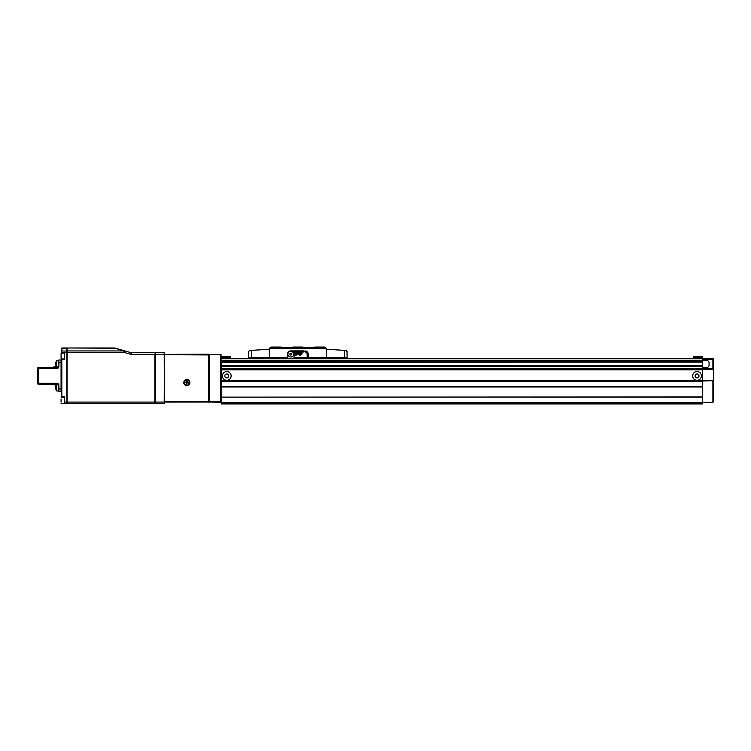 <?xml version="1.0" encoding="UTF-8"?>
<svg xmlns="http://www.w3.org/2000/svg" width="751" height="751" viewBox="0 0 751 751"><rect width="100%" height="100%" fill="white"/><g stroke="black" fill="none" stroke-linecap="round" stroke-linejoin="round"><path stroke-width="1.13" d="M209.811 354.716L221.019 354.444L209.529 354.444L209.529 402.02L164.422 402.076L164.197 403.719L155.344 403.719L155.119 354.115M155.119 402.348L154.903 403.719L67.083 403.719L67.083 402.076L154.903 402.076L154.903 354.388L131.04 354.388L131.5 352.754L164.197 352.754L164.422 403.503M164.469 389.196L164.469 389.178A2.732 2.732 0 0 0 164.422 389.722L164.469 388.877M164.422 391.909A2.732 2.732 0 0 1 164.469 391.365M61.61 403.174L61.826 403.719L66.858 403.719L67.083 402.076L67.083 350.952L123.887 350.952A1.643 0.657 -74 0 1 124.337 350.764L131.049 352.688L131.04 354.388L123.887 352.341L66.858 352.341L66.858 348.248L61.826 348.248L61.826 350.952L67.083 351.139M155.119 352.97L155.344 403.719M67.083 348.436L67.083 350.952M61.61 353.026L61.826 347.995L114.499 347.995L67.083 347.995M114.8 348.032L124.337 350.764L123.887 352.341L123.887 350.952L114.499 347.995A1.098 1.098 0 0 1 114.8 348.032L114.772 348.032A1.098 1.07 -90 0 0 114.499 347.995L114.772 348.032M189.9 382.606A3.06 3.06 0 0 1 186.839 385.667A3.06 3.06 0 0 1 183.779 382.606A3.06 3.06 0 0 1 186.839 379.546A3.06 3.06 0 0 1 189.9 382.606M209.2 354.951L164.694 354.716L164.694 401.747L208.656 401.747L208.656 354.172L209.2 354.716L209.2 401.747L208.656 402.292M164.469 402.292L164.469 354.388L208.656 354.172M164.694 354.172L164.469 354.81M186.37 385.132A2.572 2.572 0 0 0 189.365 383.076A2.572 2.572 0 0 0 187.309 380.081A2.572 2.572 0 0 0 184.314 382.137A2.572 2.572 0 0 0 186.37 385.132M187.037 382.897L188.445 382.653L187.121 382.409L186.886 381.001L186.642 382.325L185.234 382.559L186.548 382.803L186.792 384.212L187.121 382.409M186.792 384.212L186.548 382.803M187.374 381.095L186.304 384.127M186.642 382.325L186.886 381.001M185.234 382.559L186.839 382.606L185.328 382.081M188.351 383.141L186.839 382.606L188.445 382.653M61.61 351.139L61.826 352.341L66.858 352.341L66.858 402.076L64.342 402.076L64.342 403.503L64.567 396.612L61.826 396.612L61.826 359.532L64.342 359.532L64.342 352.529L61.826 352.529L61.826 353.026M61.61 397.429L61.61 359.044M61.61 352.341L64.342 352.754M61.826 397.429L64.342 397.157M61.826 359.044L61.61 359.532L64.342 359.316M61.066 357.485L61.066 355.814M61.066 401.907L61.066 400.189M61.066 398.969L61.066 401.963M61.066 354.575L61.066 353.13L61.066 354.575M57.78 384.822L57.78 384.334L38.648 384.334A1.098 1.098 0 0 1 37.55 383.235L37.55 368.469L38.648 367.38L57.78 367.38L57.78 366.892M58.878 366.929L57.78 368.469L38.648 368.469L38.648 383.235L57.78 383.235L58.878 384.784L58.878 388.98L61.066 388.98L61.066 362.733L58.878 362.733L58.878 366.929L58.334 366.929L58.334 360.546A0.544 0.544 0 0 1 58.878 360.001L61.066 360.001A0.544 0.544 0 0 1 61.61 360.546A0.544 0.544 0 0 0 61.066 360.001A0.544 0.544 0 0 1 61.61 360.546M61.61 391.168A0.544 0.544 0 0 1 61.066 391.712L58.878 391.712A0.544 0.544 0 0 1 58.334 391.168L58.334 384.784L58.878 384.784M58.156 363.277L58.334 361.907L58.156 363.277M56.578 366.788L52.861 367.38L56.766 365.737M56.25 366.206L55.236 366.835M55.189 366.863L54.466 367.136M54.279 367.192L52.964 367.38M58.156 388.436L58.334 389.797L58.156 388.436M56.766 385.976L53.875 384.428M54.767 384.672L56.25 385.507A5.473 5.473 0 0 0 55.781 386.962L55.781 386.962M54.363 367.286L54.973 367.192M52.861 384.334L56.578 384.925M38.648 367.38L37.55 368.469A1.098 1.098 0 0 1 38.648 367.38A1.098 1.098 0 0 0 37.55 368.469L38.648 368.469L38.648 367.38M55.912 363.935A4.985 3.793 99.7 0 0 55.912 364.066A4.985 3.83 90 0 1 55.912 363.578A4.985 3.83 90 0 0 55.912 364.066L55.715 364.094A5.445 5.398 90 0 0 55.912 365.296L55.912 365.296A5.473 5.473 0 0 0 56.644 366.892L58.325 366.892L57.78 368.469L57.78 367.38A0.544 0.544 0 0 0 58.334 366.835A0.544 0.544 0 0 1 57.78 367.38M58.878 360.001A0.544 0.544 0 0 0 58.334 360.546A0.544 0.544 0 0 1 58.878 360.001L58.878 362.733L58.334 362.733M58.334 384.784L57.78 383.235L57.78 384.334A0.544 0.544 0 0 1 58.334 384.878A0.544 0.544 0 0 0 57.78 384.334M56.644 366.892L56.644 360.762A5.473 5.473 0 0 0 55.903 362.348L55.912 362.358A5.445 5.398 90 0 0 55.715 363.55L55.912 363.578M55.715 364.132L55.724 364.132A5.445 0.77 172 0 1 55.715 364.132A5.445 5.341 135.7 0 0 55.912 365.296L55.912 365.305A4.985 0.544 139.9 0 1 55.903 365.286M55.903 362.367A4.985 0.544 40.1 0 0 55.912 362.376L55.912 362.339A4.985 0.544 40.1 0 0 55.903 362.367A5.445 5.341 44.3 0 0 55.715 363.522A5.445 5.341 135.7 0 0 55.715 363.597A5.445 0.77 8 0 0 55.912 363.784M55.809 388.032L55.715 388.042A5.445 5.013 20.5 0 0 55.734 388.239L55.912 388.201A4.985 3.558 114 0 0 55.912 388.661A5.445 2 171.5 0 1 55.715 388.239A5.445 1.53 171.8 0 1 55.715 388.22L55.734 388.22A5.445 5.173 153.9 0 0 55.724 388.239A5.445 5.173 26.1 0 1 55.715 388.07A5.445 1.53 171.8 0 1 55.724 388.06L55.715 388.07M55.724 388.248A5.445 5.173 153.9 0 0 55.912 389.365A5.445 5.013 159.5 0 1 55.752 388.605A5.473 5.473 0 0 0 56.644 390.952L56.644 384.822A5.473 5.473 0 0 0 55.752 387.169A5.445 5.013 20.5 0 1 55.912 386.427A4.985 1.427 41.9 0 0 55.903 386.521A4.985 1.427 41.9 0 0 55.912 386.615A5.445 5.013 159.5 0 0 55.715 387.732A5.445 2 8.5 0 0 55.912 388.201M269.224 348.436L270.285 347.61L325.408 347.61L326.281 348.708L269.224 348.436L269.196 349.253L249.661 350.482L248.628 351.571L248.628 357.457L287.455 357.457L287.455 354.172A3.286 3.286 0 0 1 290.74 350.895L292.543 350.895L292.543 351.43A3.286 3.286 0 0 1 293.632 352.623M269.412 348.708L269.412 357.457M294.017 354.359L294.017 357.457L347.065 357.457L347.065 351.571L346.042 350.482L347.065 351.571M325.192 357.457L325.192 358.546L221.292 358.546M270.51 357.457L270.51 358.546M297.743 353.083A2.075 2.075 0 0 1 295.021 355.054A2.075 2.075 0 0 1 293.585 353.083A2.075 2.075 0 0 1 296.307 351.102A2.075 2.075 0 0 1 297.743 353.083A2.075 2.075 0 0 0 296.307 351.102A2.075 2.075 0 0 0 293.585 353.083M296.232 351.308C298.138 353.233 297.753 354.406 295.087 354.847C293.19 352.923 293.575 351.75 296.232 351.308M294.843 353.552L295.659 354.031L296.485 353.552L296.485 352.604L294.843 352.604L294.843 353.552M326.281 348.708L326.281 357.457M294.242 351.562A4.375 4.375 0 0 0 293.632 350.895L303.864 350.895L303.864 351.984L301.799 351.984M297.424 351.984L298.269 351.984M307.14 354.172A2.187 2.187 0 0 0 304.953 351.984L304.953 350.895A3.286 3.286 0 0 1 308.239 354.172L308.239 356.359L307.14 356.359L307.14 354.172M302.118 353.083A2.075 2.075 0 0 1 299.396 355.054A2.075 2.075 0 0 1 297.959 353.083A2.075 2.075 0 0 1 300.682 351.102A2.075 2.075 0 0 1 302.118 353.083A2.075 2.075 0 0 0 300.682 351.102A2.075 2.075 0 0 0 297.959 353.083M300.607 351.308C302.512 353.233 302.127 354.406 299.461 354.847C297.565 352.923 297.95 351.75 300.607 351.308M299.217 353.552L300.034 354.031L300.86 353.552L300.86 352.604L299.217 352.604L299.217 353.552M346.042 350.482L326.507 349.253L326.469 348.436M314.256 347.61L314.8 347.065L324.648 347.065L325.192 347.61M292.383 347.61L292.928 347.065L302.766 347.065L303.32 347.61M270.51 347.61L271.055 347.065L280.893 347.065L281.447 347.61M293.585 354.172A2.844 2.844 0 0 1 290.74 357.016A2.844 2.844 0 0 1 287.896 354.172A2.844 2.844 0 0 1 290.74 351.327A2.844 2.844 0 0 1 293.585 354.172M290.74 355.045A0.873 0.873 0 0 1 289.867 354.172A0.873 0.873 0 0 1 290.74 353.299A0.873 0.873 0 0 1 291.613 354.172A0.873 0.873 0 0 1 290.74 355.045M713.45 369.379L702.514 369.379L702.514 380.419L712.906 380.419L713.45 380.973L713.45 358.987L712.906 358.443L702.514 358.443L702.514 360.63L706.888 360.63A2.187 2.187 0 0 1 709.075 362.817L709.075 365.221A2.187 2.187 0 0 1 706.888 367.408L702.514 367.408L702.514 368.45L712.906 368.45L712.906 359.372L702.514 359.372M713.45 380.973L713.45 401.747L712.906 402.292L702.514 402.292M221.292 360.189L702.514 360.189L702.514 369.868L221.292 369.868M712.906 359.372L713.366 358.903M713.45 368.994L712.906 368.45M713.178 380.691L702.514 380.973M712.906 380.973L712.906 402.292M209.529 354.444L209.257 401.747M209.811 401.747L220.747 401.747L220.747 354.716M702.514 402.846L221.292 402.846L221.292 403.935L702.514 403.935L702.514 380.419L221.292 380.419L221.019 354.444M209.529 402.02L220.747 402.292L220.747 401.747M702.514 368.769L221.292 368.769M221.292 365.709L702.514 365.709L221.292 365.934M221.292 362.104L702.514 362.104L221.292 362.32M702.514 358.546L325.192 358.546M702.514 397.101L221.292 397.101L221.292 402.846M702.514 396.885L221.292 397.101M702.514 386.981L221.292 386.981L221.292 396.885M702.514 386.436L221.292 386.436L221.292 386.981M702.514 381.245L221.292 381.245L221.292 386.436M221.292 380.419L221.292 381.245M221.395 357.457L221.395 356.575L230.153 356.575L230.041 358.546L230.041 357.457L227.853 357.457L227.853 358.546M221.292 357.457L227.853 357.457M227.741 356.575L223.807 356.575M693.877 357.457L693.877 356.575L702.626 356.575L702.626 357.457L693.764 357.457L693.764 358.546M702.514 357.457L702.514 358.443M700.214 356.575L696.28 356.575M231.13 375.941A4.375 4.375 0 0 1 226.755 380.316A4.375 4.375 0 0 1 222.38 375.941A4.375 4.375 0 0 1 226.755 371.567A4.375 4.375 0 0 1 231.13 375.941M228.726 375.941A1.971 1.971 0 0 1 226.755 377.903A1.971 1.971 0 0 1 224.793 375.941A1.971 1.971 0 0 1 226.755 373.97A1.971 1.971 0 0 1 228.726 375.941M701.415 375.941A4.375 4.375 0 0 1 697.041 380.316A4.375 4.375 0 0 1 692.666 375.941A4.375 4.375 0 0 1 697.041 371.567A4.375 4.375 0 0 1 701.415 375.941M699.012 375.941A1.971 1.971 0 0 1 697.041 377.903A1.971 1.971 0 0 1 695.079 375.941A1.971 1.971 0 0 1 697.041 373.97A1.971 1.971 0 0 1 699.012 375.941M164.422 354.388L164.197 402.076L155.344 402.076L155.344 354.388L164.197 354.388L164.197 352.754M155.344 352.754L155.119 354.388M155.119 403.503L155.119 402.076M114.424 348.248L66.858 347.995M64.342 403.503L64.567 396.612M64.342 353.026L61.178 353.026L61.066 358.931L64.342 359.044M61.61 362.733L61.066 362.733L61.066 360.001M58.334 388.98L58.878 388.98L58.878 391.712A0.544 0.544 0 0 1 58.334 391.168M61.066 391.712L61.066 388.98L61.61 388.98M37.55 383.235A1.098 1.098 0 0 0 38.648 384.334L38.648 383.235L37.55 383.235M251.341 350.379L251.341 357.457M344.352 350.379L344.352 357.457M702.514 366.263L221.292 366.263M702.514 361.775L221.292 361.775M223.479 357.457L223.479 358.546M700.326 357.457L700.326 358.546M695.952 357.457L695.952 358.546M64.342 397.429L61.178 397.429M64.342 403.447L61.066 403.334M51.688 367.446L48.486 368.469M53.725 367.314L52.861 367.38M58.334 360.762L56.644 360.762M58.325 384.822L56.644 384.822M58.334 390.952L56.644 390.952"/></g></svg>
